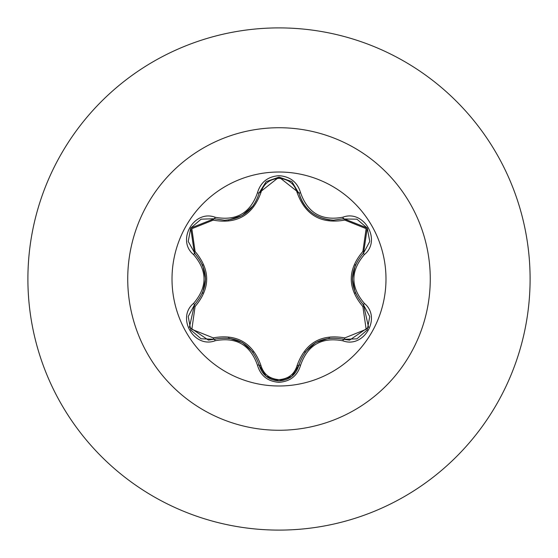 <?xml version="1.0" encoding="UTF-8"?>
<svg xmlns="http://www.w3.org/2000/svg" width="558" height="558" viewBox="0 0 558 558"><rect width="100%" height="100%" fill="white"/><g stroke="black" fill="none" stroke-linecap="round" stroke-linejoin="round"><path stroke-width="0.84" d="M279 385.99A106.99 106.99 0 0 1 172.01 279A106.99 106.99 0 0 1 279 172.01A106.99 106.99 0 0 1 385.99 279A106.99 106.99 0 0 1 279 385.99M342.849 340.792C321.75 336.858 307.66 344.99 300.588 365.19C297.449 375.792 290.258 381.505 279 382.314C267.749 381.477 260.572 375.764 257.454 365.169C250.34 344.907 236.236 336.76 215.151 340.743C194.086 348.771 176.105 317.607 193.563 303.399C207.52 287.091 207.52 270.825 193.563 254.601C176.091 240.352 194.121 209.215 215.151 217.257C236.257 221.226 250.354 213.086 257.454 192.831C260.572 182.236 267.756 176.516 279 175.686C290.258 176.502 297.456 182.208 300.588 192.81C307.73 213.051 321.82 221.184 342.849 217.208C363.928 209.201 381.867 240.386 364.402 254.574C350.403 270.867 350.403 287.147 364.402 303.426C381.881 317.655 363.886 348.806 342.849 340.792A1.911 0.439 -73.4 0 1 343.749 339.306C321.471 335.205 306.502 343.847 298.851 365.232A1.911 0.6 13.4 0 1 297.121 365.427C305.317 342.842 321.199 333.67 344.788 337.911L366.16 329.318L362.874 306.544C347.376 288.144 347.376 269.779 362.874 251.456L366.139 228.654L344.788 220.089C321.136 224.288 305.247 215.116 297.121 192.573C294.526 183.819 288.486 179.083 279 178.365C269.528 179.097 263.502 183.84 260.914 192.594C252.732 215.214 236.829 224.393 213.212 220.138L191.833 228.703L195.091 251.484C210.554 269.863 210.554 288.214 195.091 306.516L191.847 329.325L213.212 337.862C236.892 333.642 252.795 342.828 260.914 365.406C263.502 374.16 269.528 378.903 279 379.635C288.486 378.924 294.526 374.181 297.121 365.427M213.212 220.138A1.911 0.6 106.7 0 1 214.244 218.743L224.483 220.243L214.244 218.743L190.759 228.055L194.4 253.074A1.911 0.6 133.4 0 1 195.091 251.484M297.121 192.573A1.911 0.6 166.6 0 1 298.851 192.768C303.894 209.669 315.458 218.806 333.544 220.187C315.605 218.959 304.04 209.822 298.851 192.768L279.021 177.102L259.191 192.789C254.036 209.843 242.472 218.994 224.483 220.243C242.535 218.903 254.106 209.752 259.191 192.789A1.911 0.439 -166.7 0 1 257.454 192.831M193.563 303.399A1.911 0.439 46.6 0 1 194.4 304.926C209.09 287.677 209.09 270.393 194.4 253.074C209.131 270.316 209.131 287.6 194.4 304.926L189.42 327.183L208.392 340.115L214.244 339.257C236.606 335.107 251.588 343.756 259.191 365.211C262.065 374.906 268.677 380.137 279.021 380.898C289.358 380.137 295.963 374.92 298.851 365.232C306.419 343.847 321.38 335.205 343.749 339.306L349.587 340.157L368.559 327.218L363.565 304.947C348.785 287.656 348.785 270.358 363.565 253.053C348.841 270.309 348.841 287.614 363.565 304.947A1.911 0.439 -46.7 0 1 364.402 303.426M279 27.9A251.1 251.1 0 0 1 530.1 279A251.1 251.1 0 0 1 279 530.1A251.1 251.1 0 0 1 27.9 279A251.1 251.1 0 0 1 279 27.9A251.1 251.1 0 0 0 27.9 279A251.1 251.1 0 0 0 279 530.1M188.29 316.386L194.4 304.926A1.911 0.6 -133.4 0 0 195.091 306.516M257.454 365.169A1.911 0.439 -13.3 0 1 259.191 365.211C251.602 343.826 236.62 335.177 214.244 339.257A1.911 0.6 73.3 0 1 213.212 337.862M266.047 376.231L259.191 365.211A1.911 0.6 166.7 0 0 260.914 365.406M279.021 380.898L266.11 376.28M356.729 338.866L343.749 339.306A1.911 0.6 106.6 0 0 344.788 337.911M362.874 306.544A1.911 0.6 133.3 0 0 363.565 304.947L369.696 316.484M362.874 251.456A1.911 0.6 -133.3 0 1 363.565 253.053L367.248 228.055L343.749 218.694L367.199 227.978M344.788 220.089A1.911 0.6 73.4 0 0 343.756 218.694L333.544 220.187L343.749 218.694A1.911 0.439 -106.6 0 1 342.849 217.208M260.914 192.594A1.911 0.6 13.3 0 0 259.191 192.789L266.117 181.713M193.563 254.601A1.911 0.439 -46.6 0 0 194.4 253.074L190.71 228.131M215.151 340.743A1.911 0.439 -106.7 0 0 214.244 339.257L201.187 338.804M300.588 365.19A1.911 0.439 -166.6 0 0 298.851 365.232L291.918 376.301M369.682 241.6L363.565 253.053A1.911 0.439 46.7 0 0 364.402 254.574M329.569 219.964C313.387 217.097 303.147 208.036 298.851 192.768A1.911 0.439 -13.4 0 0 300.588 192.81M201.271 219.168L214.244 218.743A1.911 0.439 -73.3 0 0 215.151 217.257M279 127.733A151.267 151.267 0 0 1 430.267 279A151.267 151.267 0 0 1 279 430.267A151.267 151.267 0 0 1 127.733 279A151.267 151.267 0 0 1 279 127.733M242.346 342.556L253.227 352.307M228.445 337.981L242.249 342.493M304.842 352.314L315.744 342.577L329.611 338.029M352.363 278.965L355.369 264.666M355.355 293.299L352.363 279.084M253.199 205.728L242.291 215.479L228.403 220.026M205.574 279.035L202.575 293.313M202.589 264.722L205.574 278.909M200.971 338.72L190.745 329.924L188.241 316.686M259.191 365.211L258.933 364.186M214.244 339.257L215.249 338.978M291.729 376.448L279 380.898L266.285 376.427M343.749 339.306L342.738 339.02M298.851 365.232L299.109 364.221M367.234 329.973L357.015 338.755M369.731 316.721L367.234 329.966M363.565 304.947L362.819 304.222M363.565 253.053L362.812 253.785M357.029 219.252L367.241 228.055L369.731 241.293M342.751 218.98L356.806 219.168M291.98 181.755L299.109 193.786M266.299 181.566L279.021 177.102L291.743 181.559M259.191 192.789L258.933 193.8M214.244 218.743L215.262 219.029M188.241 241.3L190.759 228.055L200.985 219.28M195.147 253.799L188.276 241.537M194.4 304.926L195.154 304.194"/></g></svg>
